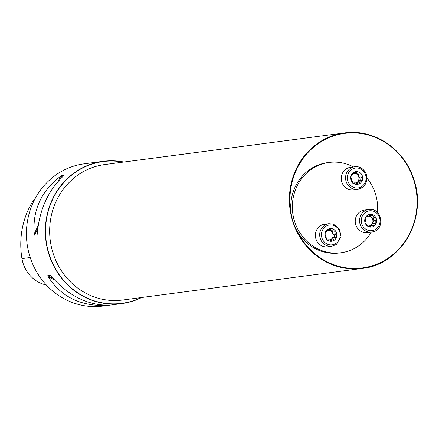 <?xml version="1.0" encoding="UTF-8"?>
<svg xmlns="http://www.w3.org/2000/svg" width="439" height="439" viewBox="0 0 439 439"><rect width="100%" height="100%" fill="white"/><g stroke="black" fill="none" stroke-linecap="round" stroke-linejoin="round"><path stroke-width="0.66" d="M121.894 303.558L102.978 306.054A71.733 67.107 -97.5 0 1 30.198 257.474A71.733 67.107 -97.5 0 1 84.222 163.818L103.138 161.322A71.733 67.107 82.5 0 0 49.113 254.982A71.733 67.107 82.5 0 0 121.894 303.558A71.733 67.107 82.5 0 0 141.731 297.499M123.869 162.035A71.733 67.107 82.5 0 0 103.138 161.322M50.436 275.407L51.209 276.219C67.304 294.662 85.468 304.309 105.7 305.16L102.677 305.56C78.334 305.253 60.17 295.606 48.186 276.619L47.829 275.571L50.271 275.291M63.951 175.512L63.474 175.968C48.219 190.356 39.488 209.562 37.277 233.597L36.964 234.881L34.632 235.194L34.253 233.992C32.354 210.5 41.085 191.294 60.45 176.368L61.723 175.589L64.089 175.331M37.079 234.755L37.178 234.41M35.274 198.302A32.157 30.082 82.5 0 0 31.169 204.025A79.98 74.817 82.5 0 0 21.955 258.604A32.157 30.082 82.5 0 0 46.342 284.988M340.955 252.76L339.358 252.968A45.546 42.605 -97.5 0 1 297.779 232.176A45.546 42.605 -97.5 0 1 290.925 211.214A45.546 42.605 -97.5 0 1 327.445 162.655L329.041 162.446A45.546 42.605 82.5 0 0 292.522 211A45.546 42.605 82.5 0 0 340.955 252.76A45.546 42.605 82.5 0 0 371.312 232.143M377.48 212.536A45.546 42.605 82.5 0 0 375.252 193.292A45.546 42.605 82.5 0 0 366.988 178.097M353.45 166.93A45.546 42.605 82.5 0 0 329.041 162.446M328.136 240.276L328.657 239.798L329.689 239.793L331.456 241.022L332.822 240.967A6.393 5.981 -97.5 0 1 326.934 239.672A6.393 5.981 -97.5 0 1 324.953 233.614A6.393 5.981 -97.5 0 1 328.86 228.845A6.393 5.981 -97.5 0 1 334.743 230.135A6.393 5.981 -97.5 0 1 336.724 236.198A6.393 5.981 -97.5 0 1 332.822 240.967L333.744 239.721L334.068 238.234L335.561 237.499L336.724 236.198L336.087 234.591L333.772 234.881L332.828 233.663A4.955 4.637 -97.5 0 1 331.966 238.514A4.955 4.637 -97.5 0 1 330.051 239.897M328.871 223.681L324.564 224.247A11.387 10.651 82.5 0 0 315.987 239.112A11.387 10.651 82.5 0 0 327.538 246.822L331.851 246.257A11.387 10.651 -97.5 0 1 320.294 238.547A11.387 10.651 -97.5 0 1 328.871 223.681L333.492 224.137L339.484 229.092L341.032 236.506L336.378 244.49L331.851 246.257M327.615 240.155L328.372 240.051L326.934 239.672L325.332 235.255L324.953 233.614L326.062 232.379L325.425 232.461M325.469 232.412L329.387 228.714M328.86 228.845L330.304 229.191L330.66 229.773L331.67 230.135L333.426 229.548M333.042 229.789L334.743 230.135L335.155 231.765L334.93 233.383L336.076 234.591M327.686 230.321A4.955 4.637 -97.5 0 1 329.305 230.371A4.955 4.637 -97.5 0 1 332.828 233.663L332.888 232.066L331.999 230.173M331.204 240.841L331.966 238.514L333.256 237.784M333.744 239.721L331.478 240.018M333.821 237.669L334.375 235.962L333.827 234.887M335.155 231.765L332.888 232.066M332.279 230.135L329.305 230.371L328.004 229.334M330.304 229.191L328.037 229.487M374.105 225.728L373.594 225.553L375.23 224.982L375.411 223.336L374.961 221.777L375.927 220.422L376.338 218.732A6.393 5.981 -97.5 0 1 375.23 224.982A6.393 5.981 -97.5 0 1 369.578 226.99A6.393 5.981 -97.5 0 1 365.039 222.749A6.393 5.981 -97.5 0 1 366.148 216.493A6.393 5.981 -97.5 0 1 371.8 214.484A6.393 5.981 -97.5 0 1 376.338 218.732L375.005 217.601L373.424 217.08L372.87 215.67L370.615 215.966L370.137 215.077M368.722 209.513L364.414 210.083A11.387 10.651 82.5 0 0 355.338 222.76A11.387 10.651 82.5 0 0 367.388 232.659L371.696 232.088A11.387 10.651 -97.5 0 1 359.651 222.194A11.387 10.651 -97.5 0 1 368.722 209.513C381.068 207.181 385.832 228.055 373.776 231.589L371.696 232.088A11.387 10.651 -97.5 0 0 373.737 231.6M373.594 225.553L371.937 225.476L371.114 226.008L370.845 226.881L369.578 226.99L365.989 223.978M368.722 226.65L369.83 225.756A4.955 4.637 82.5 0 0 372.859 222.057L373.622 220.729L375.993 220.416M365.83 223.945L365.039 222.749L366.148 216.493L367.52 215.955L369.106 215.977L370.955 214.441L371.8 214.484L372.87 215.67M365.786 223.923L366.241 223.863L365.808 223.939M367.18 215.758L367.52 215.955L366.549 216.087M372.486 225.344L369.83 225.756A4.955 4.637 -97.5 0 1 368.211 226.003M365.978 216.718A4.955 4.637 -97.5 0 1 366.521 216.443M368.7 216.131A4.955 4.637 -97.5 0 1 371.323 217.354A4.955 4.637 -97.5 0 1 372.859 222.057L373.145 223.632L375.411 223.336M373.765 220.707L373.145 217.876M374.632 217.662L372.579 217.953L371.323 217.354L370.615 215.966M372.892 215.62L370.626 215.922M368.348 216.202L366.148 216.493M370.966 226.491L368.914 226.76M372.815 225.322L373.145 223.632M359.3 172.626L358.471 173.147L357.286 173.175L356.177 172.269L354.734 171.923A6.393 5.981 -97.5 0 1 360.617 173.213A6.393 5.981 -97.5 0 1 362.598 179.277A6.393 5.981 -97.5 0 1 358.696 184.045A6.393 5.981 -97.5 0 1 352.813 182.756A6.393 5.981 -97.5 0 1 350.832 176.692A6.393 5.981 -97.5 0 1 354.734 171.923L351.343 175.496M350.437 167.325A11.387 10.651 82.5 0 0 341.366 180.006A11.387 10.651 82.5 0 0 353.417 189.906L357.725 189.335A11.387 10.651 -97.5 0 1 345.674 179.441A11.387 10.651 -97.5 0 1 354.745 166.76A11.387 10.651 -97.5 0 1 366.302 174.47A11.387 10.651 -97.5 0 1 357.725 189.335C365.05 187.299 367.937 182.344 366.389 174.475C363.13 166.639 356.463 166.161 354.745 166.76L350.437 167.325M358.921 172.867L360.617 173.213L361.028 174.843L360.803 176.467L361.961 177.669L362.598 179.277L361.44 180.577L359.947 181.312L359.618 182.8L358.696 184.045L357.445 184.139L355.31 182.827L354.015 183.354M355.261 171.792L354.734 171.923M353.494 183.233L354.251 183.134L352.813 182.756L351.211 178.333L350.832 176.692L351.935 175.457L351.299 175.54M361.955 177.669L359.645 177.96L358.701 176.741A4.955 4.637 82.5 0 0 355.178 173.449L353.883 172.412M360.99 174.876L358.734 175.177L358.701 176.741A4.955 4.637 -97.5 0 1 357.84 181.592A4.955 4.637 -97.5 0 1 355.93 182.975M353.565 173.4A4.955 4.637 -97.5 0 1 355.178 173.449L358.153 173.213M356.177 172.269L353.911 172.565M359.618 182.8L357.341 183.058L357.84 181.592L359.129 180.863M357.083 183.919L357.357 183.101M359.695 180.747L360.254 179.046L359.706 177.965M361.028 174.843L358.767 175.145L357.873 173.251M21.955 258.604L30.22 257.539M31.169 204.025L32.607 203.767M48.186 276.619L54.551 280M101.519 304.946L102.677 305.56M47.829 275.571L53.031 278.337M103.395 305.083L104.186 305.506M61.723 175.589L60.05 179.277M37.825 228.165L34.632 235.194M60.45 176.368L58.239 181.23M38.253 225.191L34.253 233.992M123.167 162.128A71.508 66.893 82.5 0 0 49.316 254.905A71.508 66.893 82.5 0 0 141.029 297.593M413.752 179.211A68.319 63.907 -97.5 0 1 362.301 268.41A68.319 63.907 -97.5 0 1 292.989 222.145A68.319 63.907 -97.5 0 1 344.439 132.946A68.319 63.907 -97.5 0 1 413.752 179.211M53.251 253.758A68.319 63.907 82.5 0 0 122.563 300.024L362.301 268.41C401.043 264.706 427.888 218.167 413.779 179.216C404.489 149.008 373.748 128.484 344.439 132.946L104.701 164.559A68.319 63.907 82.5 0 0 53.251 253.758M297.779 232.176A67.864 63.485 82.5 0 0 379.395 263.049A67.864 63.485 82.5 0 0 413.511 179.337A67.864 63.485 82.5 0 0 337.47 134.778A67.864 63.485 82.5 0 0 290.925 211.214M321.985 238.053A10.02 9.373 82.5 0 0 337.959 241.56A10.02 9.373 82.5 0 0 332.575 225.103A10.02 9.373 82.5 0 0 321.985 238.053M333.717 239.678L331.461 239.979M328.388 240.018L327.565 240.128M335.116 231.797L332.861 232.094M336.027 234.585L333.772 234.881M330.304 229.235L328.048 229.531M373.792 230.239A10.02 9.373 82.5 0 0 376.805 213.261A10.02 9.373 82.5 0 0 361.467 218.715A10.02 9.373 82.5 0 0 373.792 230.239M375.877 220.433L373.622 220.729M375.367 223.308L373.112 223.605M367.542 215.993L366.499 216.131M370.96 226.447L368.848 226.722M365.572 174.837A10.02 9.373 82.5 0 0 349.598 171.331A10.02 9.373 82.5 0 0 354.975 187.788A10.02 9.373 82.5 0 0 365.572 174.837M356.177 172.313L353.922 172.609M354.268 183.096L353.439 183.206M359.596 182.761L357.341 183.058M361.901 177.663L359.645 177.96M335.253 237.483L333.042 237.773M326.759 240.023L328.904 239.738M372.579 217.953L374.807 217.656M354.778 182.822L352.632 183.101M361.132 180.561L358.915 180.852"/></g></svg>
